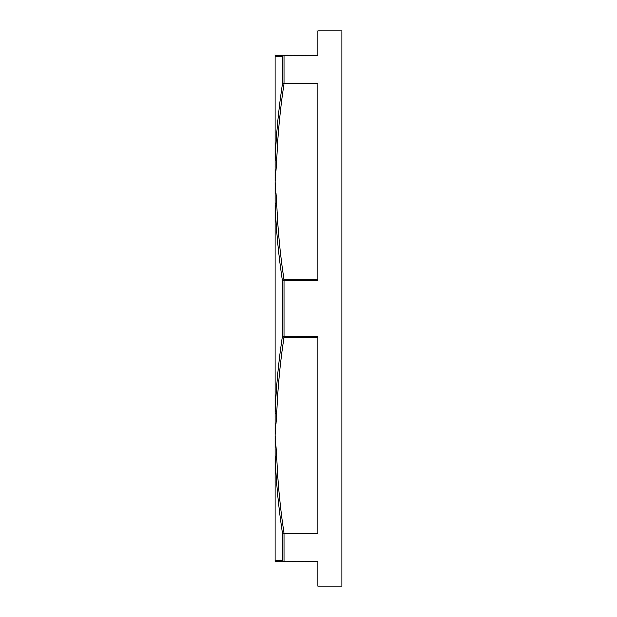 <?xml version="1.0" encoding="UTF-8"?>
<svg xmlns="http://www.w3.org/2000/svg" width="617" height="617" viewBox="0 0 617 617"><rect width="100%" height="100%" fill="white"/><g stroke="black" fill="none" stroke-linecap="round" stroke-linejoin="round"><path stroke-width="0.93" d="M275.143 202.584L275.143 203.625C276.108 229.393 278.522 255.068 282.37 280.635A1.689 0.841 -8.4 0 1 283.982 279.84L283.982 280.511L317.878 280.511L317.878 83.264L283.982 83.264A1.689 1.373 180 0 0 282.37 84.228C278.522 109.772 276.108 135.431 275.143 161.199L275.143 202.584M317.878 279.84L283.982 279.84C280.133 254.32 277.719 228.706 276.755 202.985A1.689 0.841 178 0 0 275.143 203.625L275.143 455.801C276.108 481.568 278.522 507.228 282.37 532.772A1.689 0.841 -8.4 0 0 283.982 533.211L283.982 533.736L317.878 533.736L317.878 336.489L282.37 336.365C278.522 361.932 276.108 387.607 275.143 413.375A1.689 0.841 2 0 0 276.755 414.015C277.719 388.294 280.133 362.68 283.982 337.16A1.689 0.841 -171.6 0 1 282.37 336.365L282.37 280.635L283.982 280.511L283.982 337.16L317.878 337.16M283.982 55.129L276.755 55.129A1.689 1.689 90 0 0 275.143 56.317L282.37 56.363A1.689 1.674 -90 0 1 283.982 55.129L317.878 55.283L317.878 30.85L341.857 30.85L341.857 586.15L317.878 586.15L317.878 561.717L283.982 561.871A1.689 1.674 -90 0 1 282.37 560.637L275.143 560.683A1.689 1.689 90 0 0 276.755 561.871L317.878 561.871M275.143 561.871L275.143 560.683L275.143 561.871L283.982 561.871M275.143 413.375L275.143 560.683M317.878 533.211L283.982 533.211C280.133 507.691 277.719 482.07 276.755 456.356A1.689 0.841 178 0 1 275.143 455.801M282.37 532.772A1.689 1.373 0 0 0 283.982 533.736L283.982 561.717A1.689 1.542 180 0 1 282.37 560.637L282.37 532.772M276.755 55.129L275.143 55.129L275.143 161.199A1.689 0.841 2 0 1 276.755 160.644C277.719 134.93 280.133 109.309 283.982 83.789A1.689 0.841 -171.6 0 0 282.37 84.228L282.37 56.363A1.689 1.542 0 0 1 283.982 55.283L283.982 83.789L317.878 83.789M275.143 161.199L275.143 203.625M276.755 456.356L275.143 435.186L276.755 414.015M276.755 202.985L275.143 181.814L276.755 160.644"/></g></svg>
